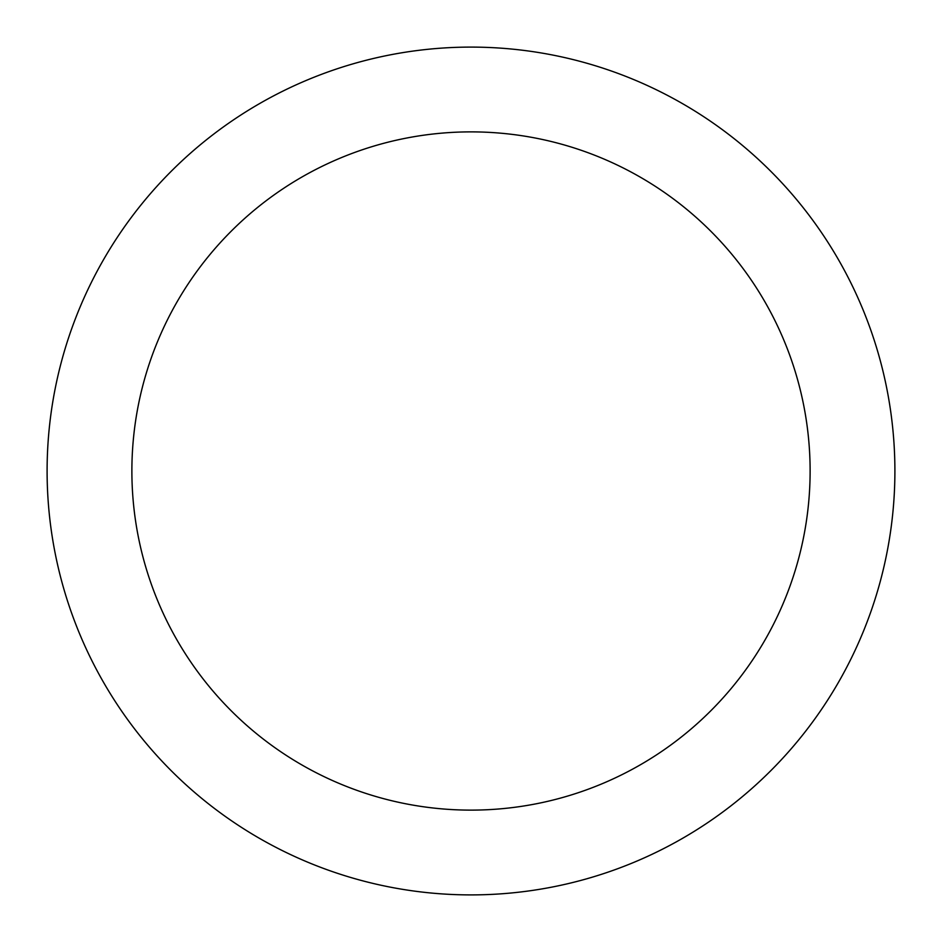<?xml version="1.0" encoding="UTF-8"?>
<svg xmlns="http://www.w3.org/2000/svg" width="942" height="942" viewBox="0 0 942 942"><rect width="100%" height="100%" fill="white"/><g stroke="black" fill="none" stroke-linecap="round" stroke-linejoin="round"><path stroke-width="1.41" d="M810.12 471A339.12 339.12 0 0 0 471 131.88A339.12 339.12 0 0 0 131.88 471A339.12 339.12 0 0 0 471 810.12A339.12 339.12 0 0 0 810.12 471M894.9 471A423.9 423.9 0 0 0 471 47.1A423.9 423.9 0 0 0 47.1 471A423.9 423.9 0 0 0 471 894.9A423.9 423.9 0 0 0 894.9 471"/></g></svg>
